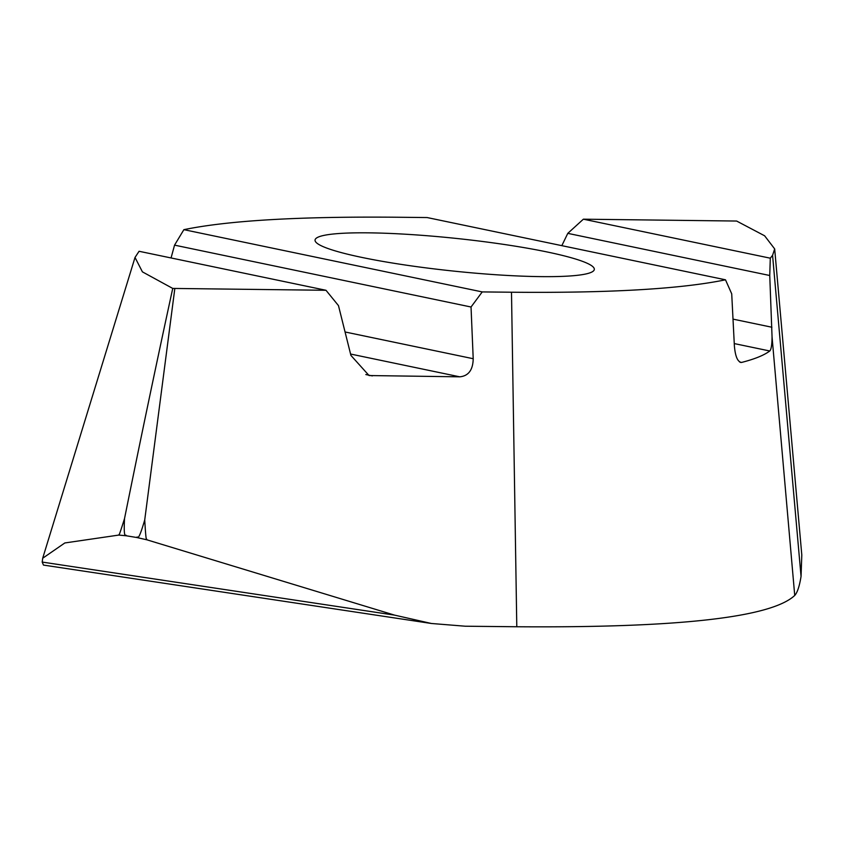 <?xml version="1.0" encoding="UTF-8"?>
<svg xmlns="http://www.w3.org/2000/svg" width="844" height="844" viewBox="0 0 844 844"><rect width="100%" height="100%" fill="white"/><g stroke="black" fill="none" stroke-linecap="round" stroke-linejoin="round"><path stroke-width="1.27" d="M774.676 248.917L764.622 235.792L736.633 221.044L583.373 219.187L770.298 258.19L772.576 255.31L774.676 248.917L801.8 554.993L801.051 576.431C799.468 586.242 797.369 592.583 794.731 595.453C771.184 617.491 678.534 627.925 516.792 626.754L511.496 292.224C609.452 293.142 680.781 288.996 725.492 279.807L731.716 293.839L734.364 345.65C735.251 356.463 737.656 362.065 741.581 362.435L740.631 362.456M146.877 539.812L136.781 537.512C137.72 534.758 137.456 545.055 144.735 519.872C146.244 546.764 146.666 536.921 146.877 539.812L394.528 615.118L431.411 623.484L465.255 626.216L516.792 626.754M770.298 258.19L769.749 275.503L772.06 336.999C771.975 344.911 771.205 349.574 769.781 350.988C764.042 355.282 754.641 359.101 741.581 362.435L739.671 362.034M171.058 257.958L174.55 245.14L183.876 229.663C228.576 220.474 299.915 216.328 397.872 217.246L427.138 217.552L725.492 279.807M183.876 229.663L482.23 291.918L511.496 292.224M564.246 255.88A140.399 16.384 6 0 0 409.804 234.484A140.399 16.384 6 0 0 315.055 240.023A140.399 16.384 6 0 0 345.112 253.59A140.399 16.384 6 0 0 499.838 274.996A140.399 16.384 6 0 0 594.324 269.373A140.399 16.384 6 0 0 564.246 255.88M172.735 288.426L142.414 271.863L135.019 257.441L139.07 251.28L325.995 290.283L172.735 288.426C156.636 362.382 140.568 439.102 124.522 518.596C123.372 541.711 126.199 533.239 126.241 535.771L118.782 535.075C119.531 532.828 117.58 540.709 124.522 518.596M769.749 275.503L567.79 233.355L583.373 219.187M561.83 245.657L567.79 233.355M482.23 291.918L471.036 307.005L473.21 358.721C472.967 369.946 468.483 375.981 459.769 376.825L369.06 375.548L350.914 355.398L338.476 305.623L325.995 290.283M174.55 245.14L471.036 307.005M144.735 519.872L174.803 288.701M394.528 615.118L42.2 562.072L43.466 565.079L431.411 623.484M42.2 562.072L42.696 558.232L64.84 542.956L118.782 535.075M126.241 535.771L136.781 537.512M794.731 595.453L772.06 336.999M801.051 576.431L772.576 255.31M771.901 327.24L733.014 319.127M365.821 374.546L372.352 375.907M350.577 354.037L459.769 376.825M345.059 331.977L473.21 358.721M769.781 350.988L734.259 343.582M135.019 257.441L42.696 558.232"/></g></svg>
